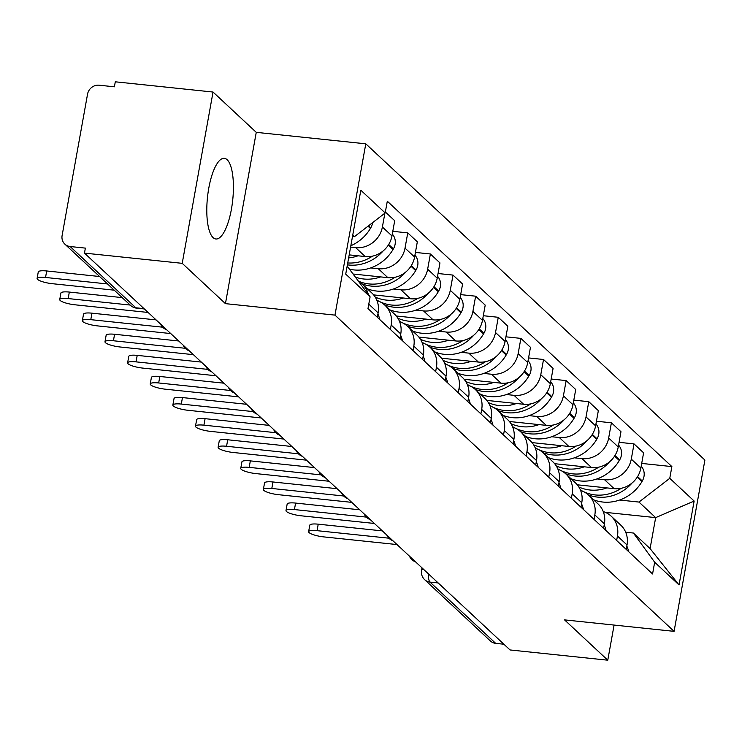 <?xml version="1.0" encoding="UTF-8"?>
<svg xmlns="http://www.w3.org/2000/svg" width="742" height="742" viewBox="0 0 742 742"><rect width="100%" height="100%" fill="white"/><g stroke="black" fill="none" stroke-linecap="round" stroke-linejoin="round"><path stroke-width="1.11" d="M213.093 237.607A40.56 12.688 96 0 0 215.885 238.989A40.56 12.688 96 0 0 232.153 204.634A40.56 12.688 96 0 0 227.117 159.697A40.56 12.688 96 0 0 224.325 158.324A40.56 12.688 96 0 0 208.057 192.679A40.56 12.688 96 0 0 213.093 237.607M213.037 92.045L182.217 263.336L84.467 253.105L510.032 649.955L607.772 660.194L564.551 619.885L674.079 631.349L704.9 460.059L365.787 143.818L256.259 132.345L213.037 92.045L115.288 81.805L114.398 86.805L99.168 85.209A10.397 9.609 -47 0 0 87.547 94.169L62.115 235.502A10.397 9.609 -47 0 0 64.851 244.137A10.397 9.609 -47 0 0 70.147 246.52L135.851 307.791A10.397 3.256 96 0 0 136.565 308.143L144.365 308.96M182.217 263.336L225.438 303.645L334.967 315.118L674.079 631.349M84.467 253.105L85.367 248.116L70.147 246.52M607.772 660.194L614.088 625.07M503.883 644.223L495.702 643.37A10.397 9.609 133 0 1 490.406 640.986L424.702 579.715A10.397 9.609 -47 0 0 429.998 582.099L495.702 643.37M577.276 484.804L614.135 488.663A23.92 22.112 -47 0 0 640.856 468.054L643.602 452.824L634.03 443.892L631.284 459.122A23.92 22.112 133 0 1 604.563 479.731L596.948 478.933M617.446 536.03L627.018 544.962A23.92 22.112 -47 0 0 620.739 525.104L611.167 516.172A23.92 22.112 133 0 1 617.446 536.03L616.648 540.473M627.018 544.962L626.22 549.405M619.069 442.325L634.03 443.892M603.255 511.581A23.92 22.112 133 0 1 611.167 516.172M554.654 463.704L591.504 467.562A23.92 22.112 -47 0 0 618.234 446.953L620.971 431.723L611.399 422.792L608.663 438.021A23.92 22.112 133 0 1 581.932 458.63L574.327 457.833M603.598 528.304L604.396 523.861A23.92 22.112 -47 0 0 598.117 504.003L588.545 495.072A23.92 22.112 133 0 1 594.824 514.929L594.027 519.372M596.438 421.224L611.399 422.792M580.624 490.481A23.92 22.112 133 0 1 588.545 495.072M532.023 442.603L568.882 446.461A23.92 22.112 -47 0 0 595.603 425.852L598.349 410.623L588.777 401.691L586.032 416.921A23.92 22.112 133 0 1 559.31 437.53L551.696 436.732M580.967 507.203L581.765 502.761A23.92 22.112 -47 0 0 575.486 482.903L565.914 473.98A23.92 22.112 133 0 1 572.193 493.838L571.396 498.272M573.807 400.123L588.777 401.691M558.003 469.38A23.92 22.112 133 0 1 565.914 473.98M509.402 421.502L546.251 425.361A23.92 22.112 -47 0 0 572.982 404.752L575.718 389.522L566.146 380.59L563.41 395.82A23.92 22.112 133 0 1 536.679 416.429L529.065 415.631M558.346 486.103L559.143 481.66A23.92 22.112 -47 0 0 552.864 461.802L543.283 452.88A23.92 22.112 133 0 1 549.572 472.737L548.774 477.171M551.185 379.023L566.146 380.59M535.372 448.279A23.92 22.112 133 0 1 543.283 452.88M486.771 400.402L523.629 404.26A23.92 22.112 -47 0 0 550.351 383.651L553.096 368.422L543.524 359.49L540.779 374.719A23.92 22.112 133 0 1 514.048 395.328L506.443 394.531M535.715 465.002L536.512 460.559A23.92 22.112 -47 0 0 530.233 440.702L520.661 431.779A23.92 22.112 133 0 1 526.941 451.637L526.143 456.07M528.554 357.922L543.524 359.49M512.741 427.179A23.92 22.112 133 0 1 520.661 431.779M464.14 379.301L500.998 383.16A23.92 22.112 -47 0 0 527.729 362.55L530.465 347.321L520.893 338.389L518.148 353.619A23.92 22.112 133 0 1 491.427 374.228L483.812 373.43M513.093 443.901L513.891 439.459A23.92 22.112 -47 0 0 507.602 419.601L498.03 410.678A23.92 22.112 133 0 1 504.319 430.536L503.512 434.97M505.933 336.822L520.893 338.389M490.119 406.078A23.92 22.112 133 0 1 498.03 410.678M441.518 358.2L478.367 362.059A23.92 22.112 -47 0 0 505.098 341.45L507.843 326.22L498.262 317.288L495.526 332.518A23.92 22.112 133 0 1 468.796 353.127L461.19 352.329M490.462 422.801L491.26 418.358A23.92 22.112 -47 0 0 484.98 398.5L475.409 389.578A23.92 22.112 133 0 1 481.688 409.436L480.89 413.869M483.302 315.721L498.262 317.288M467.488 384.977A23.92 22.112 133 0 1 475.409 389.578M418.887 337.1L455.746 340.958A23.92 22.112 -47 0 0 482.467 320.349L485.212 305.12L475.641 296.188L472.895 311.417A23.92 22.112 133 0 1 446.174 332.026L438.559 331.229M467.831 401.7L468.638 397.258A23.92 22.112 -47 0 0 462.349 377.4L452.778 368.477A23.92 22.112 133 0 1 459.057 388.335L458.259 392.768M460.68 294.62L475.641 296.188M444.866 363.877A23.92 22.112 133 0 1 452.778 368.477M396.265 315.999L433.115 319.858A23.92 22.112 -47 0 0 459.845 299.249L462.581 284.019L453.01 275.087L450.273 290.317A23.92 22.112 133 0 1 423.543 310.926L415.937 310.128M445.209 380.6L446.007 376.157A23.92 22.112 -47 0 0 439.728 356.299L430.156 347.377A23.92 22.112 133 0 1 436.435 367.234L435.637 371.668M438.049 273.52L453.01 275.087M422.235 342.776A23.92 22.112 133 0 1 430.156 347.377M373.634 294.899L410.493 298.757A23.92 22.112 -47 0 0 437.214 278.148L439.96 262.918L430.388 253.987L427.642 269.216A23.92 22.112 133 0 1 400.921 289.825L393.306 289.028M422.578 359.499L423.376 355.056A23.92 22.112 -47 0 0 417.097 335.198L407.525 326.276A23.92 22.112 133 0 1 413.804 346.134L413.006 350.567M415.427 252.419L430.388 253.987M399.613 321.676A23.92 22.112 133 0 1 407.525 326.276M353.489 274.058L387.862 277.656A23.92 22.112 -47 0 0 414.592 257.047L417.329 241.818L407.757 232.886L405.021 248.116A23.92 22.112 133 0 1 378.29 268.725L370.685 267.927M399.957 338.398L400.754 333.956A23.92 22.112 -47 0 0 394.475 314.098L384.894 305.175A23.92 22.112 133 0 1 391.182 325.033L390.385 329.467M392.796 231.319L407.757 232.886M376.982 300.575A23.92 22.112 133 0 1 384.894 305.175M349.194 254.877L365.24 256.556A23.92 22.112 -47 0 0 391.962 235.947L394.707 220.717L385.358 211.999M377.326 317.298L378.123 312.855A23.92 22.112 -47 0 0 371.844 292.997L362.272 284.075A23.92 22.112 133 0 1 368.273 294.342M384.885 213.186L382.39 227.015A23.92 22.112 133 0 1 355.668 247.624L350.595 247.095M358.961 281.561A23.92 22.112 133 0 1 362.272 284.075M605.324 512.351L655.659 517.619L638.973 502.065L619.579 500.034M625.692 532.227L633.399 533.034L650.085 548.588L655.659 517.619L694.141 501.045L679.041 584.946L654.676 562.223L633.399 533.034M347.173 266.109L370.1 296.846L367.986 308.579L652.561 573.965L654.676 562.223M370.1 296.846L345.726 274.123L360.825 190.221L385.191 212.945L354.398 236.689L352.738 235.14M638.973 502.065L669.766 478.321L671.881 466.588L387.305 201.212L385.191 212.945M669.766 478.321L694.141 501.045M365.787 143.818L334.967 315.118M256.259 132.345L225.438 303.645M352.496 236.485L354.398 236.689M641.691 463.425L671.881 466.588M679.041 584.946L650.085 548.588M308.626 531.662L309.794 525.169A11.955 2.606 10.2 0 1 318.225 524.177L317.057 530.669A11.955 2.606 -169.8 0 0 308.626 531.662A11.955 2.606 -169.8 0 0 323.725 536.893L397.007 544.563M626.823 546.047A39.521 36.525 133 0 1 628.724 551.733M588.313 494.868A39.521 36.525 -47 0 0 632.073 482.996M641.19 466.208A13.133 12.132 133 0 1 642.303 480.983L641.932 481.623A39.521 36.525 133 0 1 593.619 499.811M388.919 538.191L317.057 530.669M621.304 488.273A39.521 36.525 133 0 1 580.392 489.906M606.928 487.902A39.521 36.525 133 0 1 578.862 486.993M382.353 530.892L318.225 524.177M285.995 510.561L287.163 504.068A11.955 2.606 10.2 0 1 295.594 503.076L294.426 509.568A11.955 2.606 -169.8 0 0 285.995 510.561A11.955 2.606 -169.8 0 0 301.104 515.792L374.385 523.462M604.201 524.946A39.521 36.525 133 0 1 606.093 530.632M565.692 473.767A39.521 36.525 -47 0 0 609.451 461.895M618.568 445.107A13.133 12.132 133 0 1 619.681 459.882L619.301 460.522A39.521 36.525 133 0 1 570.988 478.711M366.288 517.091L294.426 509.568M598.683 467.172A39.521 36.525 133 0 1 557.761 468.805M584.306 466.801A39.521 36.525 133 0 1 556.24 465.893M359.722 509.791L295.594 503.076M263.373 489.46L264.542 482.968A11.955 2.606 10.2 0 1 272.973 481.975L271.804 488.468A11.955 2.606 -169.8 0 0 263.373 489.46A11.955 2.606 -169.8 0 0 278.473 494.691L351.754 502.362M581.57 503.846A39.521 36.525 133 0 1 583.472 509.531M543.061 452.666A39.521 36.525 -47 0 0 586.82 440.794M595.937 424.007A13.133 12.132 133 0 1 597.05 438.782L596.67 439.422A39.521 36.525 133 0 1 548.357 457.61M343.657 495.99L271.804 488.468M576.052 446.072A39.521 36.525 133 0 1 535.14 447.704M561.675 445.701A39.521 36.525 133 0 1 533.609 444.792M337.1 488.69L272.973 481.975M240.742 468.36L241.911 461.867A11.955 2.606 10.2 0 1 250.342 460.875L249.173 467.367A11.955 2.606 -169.8 0 0 240.742 468.36A11.955 2.606 -169.8 0 0 255.851 473.591L329.133 481.261M558.949 482.745A39.521 36.525 133 0 1 560.841 488.431M520.43 431.566A39.521 36.525 -47 0 0 564.198 419.694M573.316 402.906A13.133 12.132 133 0 1 574.429 417.681L574.048 418.321A39.521 36.525 133 0 1 525.735 436.509M321.036 474.889L249.173 467.367M553.421 424.971A39.521 36.525 133 0 1 512.509 426.604M539.044 424.6A39.521 36.525 133 0 1 510.978 423.691M314.469 467.59L250.342 460.875M218.111 447.259L219.28 440.767A11.955 2.606 10.2 0 1 227.72 439.774L226.551 446.267A11.955 2.606 -169.8 0 0 218.111 447.259A11.955 2.606 -169.8 0 0 233.22 452.49L306.502 460.161M536.318 461.645A39.521 36.525 133 0 1 538.219 467.33M497.808 410.465A39.521 36.525 -47 0 0 541.567 398.593M550.685 381.805A13.133 12.132 133 0 1 551.798 396.58L551.417 397.22A39.521 36.525 133 0 1 503.104 415.409M298.405 453.789L226.551 446.267M530.799 403.871A39.521 36.525 133 0 1 489.887 405.503M516.423 403.5A39.521 36.525 133 0 1 488.357 402.591M291.838 446.489L227.72 439.774M195.489 426.158L196.658 419.666A11.955 2.606 10.2 0 1 205.089 418.673L203.92 425.166A11.955 2.606 -169.8 0 0 195.489 426.158A11.955 2.606 -169.8 0 0 210.598 431.39L283.88 439.06M513.696 440.544A39.521 36.525 133 0 1 515.588 446.23M475.177 389.365A39.521 36.525 -47 0 0 518.946 377.493M528.054 360.705A13.133 12.132 133 0 1 529.176 375.48L528.796 376.12A39.521 36.525 133 0 1 480.482 394.308M275.783 432.688L203.92 425.166M508.168 382.77A39.521 36.525 133 0 1 467.256 384.402M493.792 382.399A39.521 36.525 133 0 1 465.726 381.49M269.216 425.389L205.089 418.673M172.858 405.058L174.027 398.565A11.955 2.606 10.2 0 1 182.467 397.573L181.298 404.065A11.955 2.606 -169.8 0 0 172.858 405.058A11.955 2.606 -169.8 0 0 187.967 410.289L261.249 417.959M491.065 419.443A39.521 36.525 133 0 1 492.957 425.129M452.555 368.264A39.521 36.525 -47 0 0 496.315 356.392M505.432 339.604A13.133 12.132 133 0 1 506.545 354.379L506.165 355.019A39.521 36.525 133 0 1 457.851 373.207M253.152 411.587L181.298 404.065M485.546 361.669A39.521 36.525 133 0 1 444.634 363.302M471.17 361.298A39.521 36.525 133 0 1 443.104 360.389M246.585 404.288L182.467 397.573M150.236 383.957L151.405 377.465A11.955 2.606 10.2 0 1 159.836 376.472L158.667 382.965A11.955 2.606 -169.8 0 0 150.236 383.957A11.955 2.606 -169.8 0 0 165.336 389.188L238.627 396.859M468.434 398.343A39.521 36.525 133 0 1 470.335 404.028M429.924 347.163A39.521 36.525 -47 0 0 473.693 335.291M482.801 318.503A13.133 12.132 133 0 1 483.914 333.279L483.543 333.919A39.521 36.525 133 0 1 435.229 352.107M230.53 390.487L158.667 382.965M462.915 340.569A39.521 36.525 133 0 1 422.003 342.201M448.539 340.198A39.521 36.525 133 0 1 420.473 339.289M223.963 383.187L159.836 376.472M127.605 362.857L128.774 356.364A11.955 2.606 10.2 0 1 137.214 355.372L136.046 361.864A11.955 2.606 -169.8 0 0 127.605 362.857A11.955 2.606 -169.8 0 0 142.714 368.088L215.996 375.758M445.812 377.242A39.521 36.525 133 0 1 447.704 382.928M407.302 326.063A39.521 36.525 -47 0 0 451.062 314.191M460.179 297.403A13.133 12.132 133 0 1 461.292 312.178L460.912 312.818A39.521 36.525 133 0 1 412.598 331.006M207.899 369.386L136.046 361.864M440.294 319.468A39.521 36.525 133 0 1 399.372 321.101M425.917 319.097A39.521 36.525 133 0 1 397.851 318.188M201.332 362.087L137.214 355.372M104.984 341.756L106.152 335.263A11.955 2.606 10.2 0 1 114.583 334.271L113.415 340.763A11.955 2.606 -169.8 0 0 104.984 341.756A11.955 2.606 -169.8 0 0 120.083 346.987L193.365 354.657M423.181 356.141A39.521 36.525 133 0 1 425.083 361.827M384.671 304.962A39.521 36.525 -47 0 0 428.431 293.09M437.548 276.302A13.133 12.132 133 0 1 438.661 291.077L438.29 291.717A39.521 36.525 133 0 1 389.977 309.906M185.277 348.286L113.415 340.763M417.663 298.367A39.521 36.525 133 0 1 376.75 300M403.286 297.996A39.521 36.525 133 0 1 375.22 297.088M178.711 340.986L114.583 334.271M82.353 320.655L83.521 314.163A11.955 2.606 10.2 0 1 91.952 313.17L90.784 319.663A11.955 2.606 -169.8 0 0 82.353 320.655A11.955 2.606 -169.8 0 0 97.462 325.886L170.743 333.557M400.559 335.041A39.521 36.525 133 0 1 402.452 340.726M362.05 283.861A39.521 36.525 -47 0 0 405.809 271.989M414.926 255.202A13.133 12.132 133 0 1 416.039 269.977L415.659 270.617A39.521 36.525 133 0 1 367.346 288.805M162.646 327.185L90.784 319.663M395.032 277.267A39.521 36.525 133 0 1 358.785 281.311M380.665 276.896A39.521 36.525 133 0 1 355.845 277.276M156.08 319.885L91.952 313.17M59.731 299.555L60.9 293.062A11.955 2.606 10.2 0 1 69.331 292.07L68.162 298.562A11.955 2.606 -169.8 0 0 59.731 299.555A11.955 2.606 -169.8 0 0 74.831 304.786L148.112 312.456M377.928 313.94A39.521 36.525 133 0 1 379.83 319.626M347.395 264.848A39.521 36.525 -47 0 0 383.178 250.889M392.295 234.101A13.133 12.132 133 0 1 393.408 248.876L393.028 249.516A39.521 36.525 133 0 1 350.029 269.3M130.175 305.055L68.162 298.562M372.41 256.166A39.521 36.525 133 0 1 347.738 262.956M358.034 255.795A39.521 36.525 133 0 1 348.647 257.919M122.189 297.607L69.331 292.07M37.1 278.454L38.269 271.962A11.955 2.606 10.2 0 1 46.7 270.969L45.531 277.462A11.955 2.606 -169.8 0 0 37.1 278.454A11.955 2.606 -169.8 0 0 52.209 283.685L114.222 290.178M352.404 237.023A39.521 36.525 -47 0 0 353.09 236.55M372.567 222.683A13.133 12.132 133 0 1 370.787 227.775L370.406 228.415A39.521 36.525 133 0 1 350.836 245.741M107.553 283.954L45.531 277.462M99.558 276.506L46.7 270.969M355.668 247.624L365.24 256.556M378.29 268.725L387.862 277.656M400.921 289.825L410.493 298.757M423.543 310.926L433.115 319.858M446.174 332.026L455.746 340.958M468.796 353.127L478.367 362.059M491.427 374.228L500.998 383.16M514.048 395.328L523.629 404.26M536.679 416.429L546.251 425.361M559.31 437.53L568.882 446.461M581.932 458.63L591.504 467.562M604.563 479.731L614.135 488.663M391.182 325.033L400.754 333.956M413.804 346.134L423.376 355.056M436.435 367.234L446.007 376.157M459.057 388.335L468.638 397.258M481.688 409.436L491.26 418.358M504.319 430.536L513.891 439.459M526.941 451.637L536.512 460.559M549.572 472.737L559.143 481.66M572.193 493.838L581.765 502.761M594.824 514.929L604.396 523.861M368.783 304.146L378.123 312.855M405.021 248.116L414.592 257.047M427.642 269.216L437.214 278.148M450.273 290.317L459.845 299.249M472.895 311.417L482.467 320.349M495.526 332.518L505.098 341.45M518.148 353.619L527.729 362.55M540.779 374.719L550.351 383.651M563.41 395.82L572.982 404.752M586.032 416.921L595.603 425.852M608.663 438.021L618.234 446.953M631.284 459.122L640.856 468.054M382.39 227.015L391.962 235.947M428.412 573.844A10.397 3.256 96 0 0 429.998 582.099L438.179 582.952M144.031 308.644L135.851 307.791A10.397 9.609 -47 0 1 130.555 305.407A10.397 10.397 0 0 0 136.565 308.143M424.702 579.715A10.397 10.397 0 0 1 421.558 570.264A10.397 2.272 10.2 0 1 423.571 569.327M637.202 477.217L641.932 481.623M637.601 476.596L642.303 480.983M614.58 456.117L619.301 460.522M614.97 455.495L619.681 459.882M591.949 435.016L596.67 439.422M592.348 434.395L597.05 438.782M569.327 413.915L574.048 418.321M569.717 413.294L574.429 417.681M546.696 392.815L551.417 397.22M547.095 392.193L551.798 396.58M524.075 371.714L528.796 376.12M524.464 371.093L529.176 375.48M501.444 350.614L506.165 355.019M501.842 349.992L506.545 354.379M478.822 329.513L483.543 333.919M479.211 328.892L483.914 333.279M456.191 308.412L460.912 312.818M456.58 307.791L461.292 312.178M433.56 287.321L438.29 291.717M433.959 286.69L438.661 291.077M410.938 266.22L415.659 270.617M411.328 265.59L416.039 269.977M388.307 245.12L393.028 249.516M388.706 244.489L393.408 248.876M368.013 226.189L370.406 228.415M368.598 225.735L370.787 227.775M409.445 556.157A10.397 10.397 0 0 0 415.548 561.852M386.814 535.056A10.397 10.397 0 0 0 392.917 540.751M364.192 513.956A10.397 10.397 0 0 0 370.295 519.65M341.561 492.855A10.397 10.397 0 0 0 347.664 498.55M318.939 471.754A10.397 10.397 0 0 0 325.042 477.449M296.308 450.654A10.397 10.397 0 0 0 302.411 456.349M273.677 429.553A10.397 10.397 0 0 0 279.79 435.248M251.056 408.452A10.397 10.397 0 0 0 257.159 414.147M228.425 387.352A10.397 10.397 0 0 0 234.537 393.047M205.803 366.251A10.397 10.397 0 0 0 211.906 371.946M183.172 345.151A10.397 10.397 0 0 0 189.275 350.845M160.55 324.05A10.397 10.397 0 0 0 166.653 329.745M130.555 305.407L64.851 244.137M421.558 570.264L421.994 567.862"/></g></svg>
